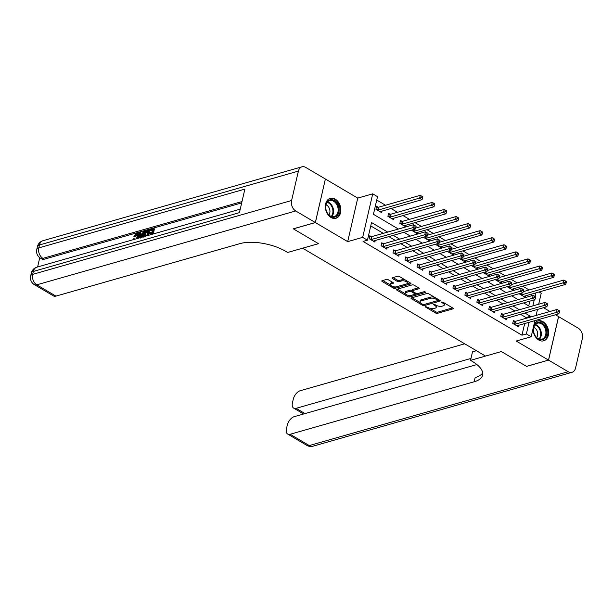<?xml version="1.0" encoding="UTF-8"?>
<svg xmlns="http://www.w3.org/2000/svg" width="613" height="613" viewBox="0 0 613 613"><rect width="100%" height="100%" fill="white"/><g stroke="black" fill="none" stroke-linecap="round" stroke-linejoin="round"><path stroke-width="0.92" d="M425.575 306.554L425.629 307.121L435.613 313.005A1.303 0.544 -167 0 0 437.421 313.312L452.976 308.875A1.303 0.544 -167 0 0 453.314 308.615A1.303 0.544 -167 0 0 452.907 308.078L442.915 302.186L441.421 302.155L443 303.289A4.176 1.747 -167 0 1 444.302 305.021A4.176 1.747 -167 0 1 443.245 305.856L441.942 306.224A4.176 1.747 -167 0 1 436.172 305.243L433.613 304.263L434.962 305.588A4.176 1.747 -167 0 1 436.264 307.312A4.176 1.747 -167 0 1 435.199 308.147L433.904 308.523A4.176 1.747 -167 0 1 428.135 307.534L425.575 306.554M330.982 217.462A10.367 7.509 74.1 0 0 335.939 218.259A10.367 7.509 74.1 0 0 340.851 209.523A10.367 7.509 74.1 0 0 335.211 199.11A10.367 7.509 74.1 0 0 330.254 198.321A10.367 7.509 74.1 0 0 325.342 207.048A10.367 7.509 74.1 0 0 330.982 217.462M533.111 328.369A10.367 7.509 74.1 0 0 538.735 340.023A10.367 7.509 74.1 0 0 543.693 340.82A10.367 7.509 74.1 0 0 548.604 332.085A10.367 7.509 74.1 0 0 542.972 321.672A10.367 7.509 74.1 0 0 538.007 320.883A10.367 7.509 74.1 0 0 533.954 324.706M388.282 279.75A1.303 0.544 -167 0 0 386.481 279.444L382.114 280.693A1.303 0.544 -167 0 0 381.784 280.953A1.303 0.544 -167 0 0 382.19 281.49L393.278 288.033A1.303 0.544 -167 0 0 395.086 288.34L410.641 283.903A1.303 0.544 -167 0 0 410.978 283.643A1.303 0.544 -167 0 0 410.564 283.099L399.477 276.555A1.303 0.544 -167 0 0 397.676 276.248L392.404 277.758A1.303 0.544 -167 0 0 392.067 278.018A1.303 0.544 -167 0 0 392.473 278.555L397.224 281.352A1.303 0.544 -167 0 0 399.025 281.666L401.645 280.915A3.486 1.456 -167 0 1 405.545 281.306A3.486 1.456 -167 0 1 407.553 283.183A3.486 1.456 -167 0 1 406.672 283.88L396.427 286.807A3.486 1.456 -167 0 1 392.519 286.417A3.486 1.456 -167 0 1 390.512 284.539A3.486 1.456 -167 0 1 391.401 283.842L393.109 283.352A1.303 0.544 -167 0 0 393.439 283.091A1.303 0.544 -167 0 0 393.033 282.555L388.282 279.75M476.906 364.559L294.179 416.679A7.977 4.368 -59.5 0 0 287.259 425.246L286.463 428.717A7.977 4.368 -59.5 0 0 287.696 434.081A7.977 4.368 -59.5 0 0 290.118 434.272L309.266 445.567L568.19 371.708L548.558 360.122L526.544 366.405L501.365 351.555L526.498 366.375L548.512 360.099L516.2 341.035L531.172 336.767L526.383 333.939L521.985 335.196L363.057 241.438L367.455 240.181L362.674 237.361L372.719 193.831L377.508 196.658L373.432 214.305L398.412 229.04M315.343 222.542L325.388 179.011L305.764 167.433A7.977 5.778 74.1 0 0 301.941 166.828A7.977 5.778 74.1 0 0 298.385 171.104L291.596 200.512A7.977 5.778 74.1 0 0 295.711 210.964L315.343 222.542L293.32 228.818L318.499 243.675L293.366 228.848L315.389 222.565L347.701 241.629L362.674 237.361M295.711 210.964L36.788 284.823L55.936 296.117L240.005 243.614A33.225 13.884 -167 0 1 285.957 251.453L287.673 252.464L318.499 243.675L302.646 248.196L485.511 356.076L501.365 351.555L470.539 360.344L472.263 361.363A33.225 13.884 13 0 1 482.615 375.118A33.225 13.884 13 0 1 474.178 381.761L290.118 434.272M411.338 297.933A1.303 0.544 -167 0 0 411.009 298.194A1.303 0.544 -167 0 0 411.415 298.73L422.503 305.274A1.303 0.544 -167 0 0 424.311 305.581L439.866 301.144A1.303 0.544 -167 0 0 440.203 300.883A1.303 0.544 -167 0 0 439.797 300.339L428.702 293.803A1.303 0.544 -167 0 0 426.901 293.489L411.338 297.933M407.89 296.654L396.803 290.11A1.303 0.544 -167 0 1 396.396 289.574A1.303 0.544 -167 0 1 396.726 289.313L412.288 284.869A1.303 0.544 -167 0 1 414.089 285.175L418.84 287.98A1.303 0.544 -167 0 1 419.246 288.516A1.303 0.544 -167 0 1 418.917 288.777L412.603 290.577A1.303 0.544 -167 0 0 412.273 290.838A1.303 0.544 -167 0 0 412.679 291.382L415.829 293.236A1.303 0.544 -167 0 0 417.629 293.543L424.204 291.673L425.514 292.447L409.699 296.96A1.303 0.544 -167 0 1 407.89 296.654L408.166 295.474L407.714 295.213M325.38 179.057L315.389 222.565M548.512 360.099L558.558 316.569L555.493 314.76M521.985 335.196L524.667 323.557M525.862 318.369L526.054 317.549L520.498 314.27M514.966 311.006L508.529 307.213M502.997 303.948L496.561 300.148M491.028 296.884L484.592 293.091M479.06 289.826L472.623 286.033M467.091 282.769L460.654 278.969M455.122 275.704L448.693 271.911M443.161 268.647L436.724 264.847M431.192 261.59L424.755 257.789M419.223 254.525L412.787 250.732M407.254 247.468L400.818 243.667M395.285 240.403L388.857 236.61M383.324 233.346L370.75 225.929M514.974 321.373L513.418 320.453L512.736 323.396L518.483 326.783L518.843 325.212M503.012 314.316L501.449 313.396L500.775 316.339L506.514 319.725L506.882 318.155M491.044 307.251L489.48 306.331L488.806 309.274L494.553 312.668L494.913 311.097M479.075 300.194L477.519 299.274L476.837 302.217L482.584 305.603L482.944 304.033M467.106 293.137L465.551 292.217L464.869 295.152L470.615 298.546L470.976 296.976M455.137 286.072L453.582 285.152L452.9 288.095L458.647 291.481L459.007 289.918M443.168 279.015L441.613 278.095L440.939 281.038L446.678 284.424L447.046 282.854M431.207 271.95L429.644 271.038L428.97 273.973L434.709 277.367L435.077 275.796M419.238 264.893L417.683 263.973L417.001 266.916L422.748 270.302L423.108 268.732M407.27 257.835L405.714 256.916L405.032 259.858L410.779 263.245L411.139 261.674M395.301 250.771L393.745 249.851L393.063 252.794L398.81 256.18L399.17 254.617M383.332 243.713L381.776 242.794L381.102 245.736L386.841 249.123L387.201 247.552M371.371 236.656L369.808 235.737L369.133 238.672L374.872 242.066L375.24 240.495M529.142 289.964L522.705 286.171M517.173 282.907L510.736 279.107M505.204 275.842L498.767 272.049M493.235 268.785L486.799 264.985M481.266 261.728L474.83 257.927M469.297 254.663L462.869 250.87M457.336 247.606L450.9 243.805M445.367 240.541L438.931 236.748M433.399 233.484L426.962 229.691M421.43 226.427L414.993 222.626M409.461 219.362L403.032 215.569M397.5 212.305L391.063 208.504M385.531 205.24L376.727 200.045M528.735 305.925L529.847 301.129M531.042 295.949L531.456 294.148M525.64 295.803L525.272 297.374L519.533 293.987L519.625 293.573M513.671 288.746L513.303 290.317L507.564 286.93L507.656 286.509M501.702 281.689L501.342 283.252L495.595 279.865L495.687 279.451M489.733 274.624L489.373 276.195L483.626 272.808L483.726 272.394M477.765 267.567L477.404 269.138L471.658 265.743L471.757 265.329M465.796 260.502L465.436 262.073L459.696 258.686L459.788 258.272M453.835 253.445L453.467 255.016L447.728 251.629L447.819 251.207M441.866 246.388L441.506 247.959L435.759 244.564L435.851 244.15M429.897 239.323L429.537 240.894L423.79 237.507L423.89 237.093M417.928 232.266L417.568 233.837L411.821 230.442L411.921 230.028M402.09 221.362L400.534 220.442L399.852 223.385L405.599 226.772L405.959 225.209M390.121 214.305L388.565 213.385L387.891 216.328L393.63 219.715L393.998 218.144M378.16 207.24L376.597 206.328L375.922 209.263L381.661 212.657L382.029 211.087M347.701 241.629L357.747 198.106L325.434 179.042M357.747 198.106L372.719 193.831M539.072 291.972L541.218 293.236L538.681 304.24M549.961 311.496L543.524 307.703M387.722 232.089L371.532 222.534L367.455 240.181M530.268 317.113L530.46 316.293L524.897 313.013M519.364 309.749L512.928 305.956M507.395 302.692L500.967 298.891M495.434 295.627L488.998 291.834M483.465 288.57L477.029 284.777M471.497 281.513L465.06 277.712M459.528 274.448L453.091 270.655M447.559 267.391L441.13 263.598M435.598 260.333L429.161 256.533M423.629 253.269L417.192 249.476M411.66 246.211L405.224 242.411M399.691 239.147L393.255 235.354M526.383 333.939L529.073 322.3M537.486 309.427L536.091 315.45M534.896 320.637L531.172 336.767M532.858 305.902L534.252 299.872M535.042 296.447L535.862 292.891M403.944 232.304L410.381 236.097M415.913 239.361L422.349 243.162M427.882 246.426L434.318 250.219M439.85 253.483L446.287 257.284M451.819 260.548L458.248 264.341M463.78 267.605L470.217 271.398M475.749 274.662L482.186 278.463M487.718 281.727L494.155 285.52M499.687 288.784L506.123 292.585M511.656 295.841L518.092 299.642M523.625 302.906L530.053 306.699M526.054 317.549L530.46 316.293M436.264 307.312L436.533 306.14A4.176 1.747 -167 0 0 436.31 305.32M444.302 305.021L444.571 303.841A4.176 1.747 -167 0 0 444.356 303.029M429.843 308.27L435.889 311.833A1.303 0.544 -167 0 0 437.69 312.14L452.586 307.887M424.219 304.454A1.303 0.544 -167 0 0 424.579 304.408L439.475 300.155M412.005 297.742L420.234 302.6M422.679 304.316L423.943 304.531L437.605 300.638L436.188 299.274A4.176 1.747 -167 0 0 430.418 298.286L421.077 300.952A4.176 1.747 -167 0 0 420.02 301.788A4.176 1.747 -167 0 0 421.323 303.512L422.679 304.316M434.747 297.366A4.176 1.747 -167 0 0 430.686 297.113L430.418 298.286M420.02 301.788L420.288 300.608A4.176 1.747 -167 0 1 421.353 299.772L430.686 297.113M405.346 293.811L397.393 289.121M418.526 287.796L412.871 289.405A1.303 0.544 -167 0 0 412.541 289.665L412.273 290.838M424.51 291.635L409.967 295.788L409.699 296.96M406.051 292.447A3.486 1.456 -167 0 0 405.17 293.144A3.486 1.456 -167 0 0 407.178 295.029A3.486 1.456 -167 0 0 411.085 295.412L414.695 294.386A1.303 0.544 -167 0 0 415.024 294.125A1.303 0.544 -167 0 0 414.618 293.581L411.469 291.727A1.303 0.544 -167 0 0 409.66 291.42L406.051 292.447L406.327 291.275A3.486 1.456 -167 0 0 405.438 291.972L405.17 293.144M415.292 292.945A1.303 0.544 -167 0 0 415.3 292.93L415.024 294.125M406.327 291.275L409.936 290.24A1.303 0.544 -167 0 1 411.737 290.547L412.265 290.861M408.166 295.474A1.303 0.544 -167 0 0 409.967 295.788M390.512 284.539L390.78 283.359A3.486 1.456 -167 0 1 391.669 282.662L392.711 282.363M407.553 283.183L407.829 282.011A3.486 1.456 -167 0 0 407.691 281.405M405.155 279.903A3.486 1.456 -167 0 0 401.913 279.743L401.645 280.915M393.063 277.566L397.492 280.179A1.303 0.544 -167 0 0 399.301 280.486L401.913 279.743M393.186 286.639L393.554 286.853A1.303 0.544 -167 0 0 395.354 287.16L410.25 282.915M382.78 280.501L390.65 285.145M523.717 296.454L523.778 296.393A1.326 0.552 13 0 1 524.038 296.263L565.607 284.401L563.217 282.991L563.891 280.049L523.303 291.627M565.554 281.03L563.891 280.049L566.512 281.597L565.554 281.03L565.278 282.21L566.236 282.769L566.512 281.597M565.278 282.21L521.648 294.853A1.326 0.552 13 0 1 521.249 294.899L521.088 294.907M566.236 282.769L565.607 284.401M514.299 324.315L514.46 324.315A1.326 0.552 -167 0 0 514.859 324.262L556.428 312.4L558.818 313.81L517.249 325.672A1.326 0.552 -167 0 0 516.989 325.802L516.928 325.863M513.196 321.404L515.135 321.373A1.326 0.552 -167 0 0 515.533 321.319L557.102 309.458L559.723 311.006L558.765 310.439L558.489 311.619L559.447 312.178L559.723 311.006M558.489 311.619L556.428 312.4L557.102 309.458L558.765 310.439M558.818 313.81L559.447 312.178M511.748 289.397L511.809 289.336A1.326 0.552 13 0 1 512.07 289.198L553.639 277.344L551.248 275.934L551.922 272.992L511.334 284.57M553.585 273.973L551.922 272.992L554.543 274.532L553.585 273.973L553.317 275.145L554.267 275.712L554.543 274.532M553.317 275.145L509.679 287.788A1.326 0.552 13 0 1 509.28 287.842L509.119 287.842M554.267 275.712L553.639 277.344M499.779 282.34L499.848 282.279A1.326 0.552 13 0 1 500.101 282.141L541.67 270.287L539.279 268.869L539.961 265.927L499.365 277.513M541.616 266.908L539.961 265.927L542.574 267.475L541.616 266.908L541.348 268.088L542.306 268.647L542.574 267.475M541.348 268.088L497.71 280.731A1.326 0.552 13 0 1 497.312 280.785L497.151 280.785M542.306 268.647L541.67 270.287M487.818 275.275L487.879 275.214A1.326 0.552 13 0 1 488.14 275.084L529.709 263.222L527.31 261.812L527.992 258.87L487.404 270.448M529.647 259.851L527.992 258.87L530.605 260.418L529.647 259.851L529.379 261.023L530.337 261.59L530.605 260.418M529.379 261.023L485.741 273.666A1.326 0.552 13 0 1 485.343 273.72L485.182 273.727M530.337 261.59L529.709 263.222M502.331 317.258L502.491 317.25A1.326 0.552 -167 0 0 502.89 317.197L544.459 305.343L546.85 306.753L505.281 318.614A1.326 0.552 -167 0 0 505.02 318.745L504.959 318.806M501.235 314.346L503.166 314.308A1.326 0.552 -167 0 0 503.564 314.254L545.133 302.401L547.754 303.941L546.796 303.381L546.52 304.554L547.478 305.121L547.754 303.941M546.52 304.554L544.459 305.343L545.133 302.401L546.796 303.381M546.85 306.753L547.478 305.121M490.362 310.193L490.523 310.193A1.326 0.552 -167 0 0 490.921 310.14L532.49 298.278L534.881 299.696L493.312 311.55A1.326 0.552 -167 0 0 493.051 311.688L492.99 311.749M489.266 307.289L491.205 307.251A1.326 0.552 -167 0 0 491.603 307.197L533.172 295.343L535.785 296.884L534.827 296.317L534.559 297.497L535.517 298.064L535.785 296.884M534.559 297.497L532.49 298.278L533.172 295.343L534.827 296.317M534.881 299.696L535.517 298.064M478.393 303.136L478.554 303.129A1.326 0.552 -167 0 0 478.952 303.075L520.521 291.221L522.912 292.631L481.351 304.492A1.326 0.552 -167 0 0 481.09 304.623L481.021 304.684M477.297 300.224L479.236 300.194A1.326 0.552 -167 0 0 479.634 300.14L521.203 288.279L523.816 289.826L522.858 289.259L522.59 290.432L523.548 290.999L523.816 289.826M522.59 290.432L520.521 291.221L521.203 288.279L522.858 289.259M522.912 292.631L523.548 290.999M475.849 268.218L475.91 268.157A1.326 0.552 13 0 1 476.171 268.019L517.74 256.165L515.341 254.747L516.023 251.813L475.435 263.391M517.686 252.786L516.023 251.813L518.636 253.353L517.686 252.786L517.41 253.966L518.368 254.533L518.636 253.353M517.41 253.966L473.772 266.609A1.326 0.552 13 0 1 473.382 266.663L473.221 266.663M518.368 254.533L517.74 256.165M466.424 296.071L466.585 296.071A1.326 0.552 -167 0 0 466.983 296.018L508.552 284.164L510.951 285.574L469.382 297.428A1.326 0.552 -167 0 0 469.121 297.566L469.06 297.627M465.328 293.167L467.267 293.129A1.326 0.552 -167 0 0 467.665 293.075L509.234 281.221L511.847 282.762L510.89 282.202L510.621 283.375L511.579 283.942L511.847 282.762M510.621 283.375L508.552 284.164L509.234 281.221L510.89 282.202M510.951 285.574L511.579 283.942M544.965 326.078A8.973 6.498 -105.9 0 1 544.827 338.322A8.973 6.498 -105.9 0 1 535.325 336.024A8.973 6.498 -105.9 0 1 535.463 323.779A8.973 6.498 -105.9 0 1 544.965 326.078M535.241 335.778A8.306 6.015 74.1 0 0 541.984 339.165A8.306 6.015 74.1 0 0 544.168 326.576A8.306 6.015 74.1 0 0 537.425 323.189A8.306 6.015 74.1 0 0 535.241 335.778M536.643 337.487A5.915 4.283 74.1 0 0 536.452 329.733A5.915 4.283 74.1 0 0 533.777 327.434M542.972 340.958L542.857 340.989A10.298 7.463 74.1 0 0 542.972 340.958A10.298 7.463 74.1 0 0 545.677 325.342A10.298 7.463 74.1 0 0 537.317 321.151A10.298 7.463 74.1 0 0 537.203 321.181L537.317 321.151M334.039 217.27A8.973 6.498 -105.9 0 1 325.878 209.156A8.973 6.498 -105.9 0 1 330.752 199.708A8.973 6.498 -105.9 0 1 338.905 207.822A8.973 6.498 -105.9 0 1 334.039 217.27M330.43 200.482A8.306 6.015 74.1 0 0 329.671 200.627A8.306 6.015 74.1 0 0 326.032 209.753A8.306 6.015 74.1 0 0 333.472 216.749A8.306 6.015 74.1 0 0 334.231 216.604A8.306 6.015 74.1 0 0 337.87 207.478A8.306 6.015 74.1 0 0 330.43 200.482M335.096 218.427A10.298 7.463 74.1 0 0 335.219 218.397A10.298 7.463 74.1 0 0 339.732 207.079A10.298 7.463 74.1 0 0 330.507 198.405A10.298 7.463 74.1 0 0 329.564 198.581A10.298 7.463 74.1 0 0 329.449 198.62L329.564 198.581M328.882 214.925A5.915 4.283 74.1 0 0 329.641 209.271A5.915 4.283 74.1 0 0 326.016 204.872M470.539 360.344L472.508 351.816L476.408 350.705M470.976 358.444L296.102 408.327A7.977 4.368 -59.5 0 1 293.681 408.143A7.977 4.368 -59.5 0 1 292.447 402.779L293.252 399.308A7.977 4.368 -59.5 0 1 300.163 390.742L464.715 343.801M568.19 371.708A7.977 5.778 74.1 0 0 572.006 372.313A7.977 5.778 74.1 0 0 575.561 368.038L582.35 338.629A7.977 5.778 74.1 0 0 578.235 328.177L558.55 316.614M548.558 360.122L558.612 316.599M482.707 372.903A33.225 13.884 13 0 1 475.159 377.531L474.178 381.761M137.412 234.45L135.251 236.695L133.795 236.22L136.492 233.254L137.687 233.285L138.094 236.227L138.86 236.679L138.339 238.219M137.687 233.285L138.454 233.737L138.86 236.679M133.32 239.652L133.274 239.016L134.071 238.595L134.837 239.223M139.595 237.859L139.212 232.565L140.002 232.335L140.109 234.335L142.354 233.699L143.457 231.354L144.254 231.124L144.959 231.691M143.794 234.097L142.339 237.078M140.002 232.335L140.768 232.787L140.837 234.128M151.61 234.434L152.001 232.718L149.227 233.515L149.419 232.695L152.193 231.906L152.76 229.461L149.641 230.35L149.825 229.538L153.687 228.434L154.453 228.887L153.288 233.959M151.84 233.438L149.993 233.967L149.227 233.515M152.591 230.181L150.407 230.802L149.641 230.35M241.683 202.903L44.335 259.199A7.977 4.368 120.5 0 1 41.914 259.008L40.481 258.165A7.977 4.368 -59.5 0 0 42.902 258.357L44.335 259.199M39.753 257.675L37.608 266.954M143.817 237.277L143.657 234.633C144.17 232.373 145.258 230.955 146.921 230.365L148.813 229.829L149.58 230.281L148.407 235.346M55.936 296.117A7.977 4.368 120.5 0 1 53.515 295.926L34.366 284.631A7.977 4.368 -59.5 0 0 36.788 284.823A7.977 5.778 -105.9 0 1 32.673 274.371L291.596 200.512M240.242 209.156L36.91 267.153A7.977 5.778 -105.9 0 0 33.355 271.436A7.977 3.333 -167 0 0 31.332 273.03L30.65 275.973A7.977 3.333 13 0 1 32.673 274.371L33.355 271.436L239.438 212.65L244.871 189.118L38.788 247.905L39.462 244.962A7.977 5.778 -105.9 0 1 43.025 240.687L301.941 166.828M153.687 228.434L152.353 234.22M148.813 229.829L147.472 235.614M146.729 235.829L147.879 230.856L146.791 231.162L145.427 232.02L144.392 234.434L144.714 236.695M147.71 231.568L146.193 232.473L144.997 236.319M146.791 231.162L147.557 231.614M145.427 232.02L146.193 232.473M144.392 234.434L145.158 234.886M144.254 231.124L141.197 237.407M140.952 236.679L141.948 234.572L140.139 235.085L140.293 238.089L140.952 236.679M141.58 235.346L140.906 235.538L140.967 236.664M140.139 235.085L140.906 235.538M136.285 238.809L137.35 236.442C137.795 234.771 137.473 233.974 136.377 234.051L137.143 234.503M137.128 234.112L136.377 234.051L134.485 236.243L135.251 236.695M134.071 238.595L134.209 239.399M138.094 236.227L137.151 238.564M134.485 236.243L133.795 236.22M463.88 261.153L463.941 261.092A1.326 0.552 13 0 1 464.202 260.962L505.771 249.1L503.38 247.69L504.055 244.748L463.466 256.326M505.717 245.729L504.055 244.748L506.675 246.296L505.717 245.729L505.441 246.909L506.399 247.468L506.675 246.296M505.441 246.909L461.811 259.552A1.326 0.552 13 0 1 461.413 259.606L461.252 259.606M506.399 247.468L505.771 249.1M451.911 254.096L451.973 254.035A1.326 0.552 13 0 1 452.233 253.905L493.802 242.043L491.411 240.633L492.086 237.691L451.497 249.269M493.749 238.672L492.086 237.691L494.706 239.231L493.749 238.672L493.473 239.844L494.43 240.411L494.706 239.231M493.473 239.844L449.842 252.487A1.326 0.552 13 0 1 449.444 252.541L449.283 252.548M494.43 240.411L493.802 242.043M439.942 247.039L440.004 246.978A1.326 0.552 13 0 1 440.264 246.84L481.833 234.986L479.443 233.568L480.125 230.634L439.529 242.212M481.78 231.607L480.125 230.634L482.738 232.174L481.78 231.607L481.511 232.787L482.469 233.354L482.738 232.174M481.511 232.787L437.874 245.43A1.326 0.552 13 0 1 437.475 245.484L437.314 245.484M482.469 233.354L481.833 234.986M427.974 239.974L428.043 239.913A1.326 0.552 13 0 1 428.303 239.783L469.865 227.921L467.474 226.511L468.156 223.569L427.56 235.147M469.811 224.55L468.156 223.569L470.769 225.117L469.811 224.55L469.543 225.722L470.5 226.289L470.769 225.117M469.543 225.722L425.905 238.365A1.326 0.552 13 0 1 425.506 238.419L425.345 238.426M470.5 226.289L469.865 227.921M416.012 232.917L416.074 232.856A1.326 0.552 13 0 1 416.334 232.718L457.903 220.864L455.505 219.454L456.187 216.512L415.599 228.09M457.842 217.492L456.187 216.512L458.8 218.052L457.842 217.492L457.574 218.665L458.532 219.232L458.8 218.052M457.574 218.665L413.936 231.308A1.326 0.552 13 0 1 413.537 231.362L413.377 231.362M458.532 219.232L457.903 220.864M454.463 289.014L454.624 289.014A1.326 0.552 -167 0 0 455.022 288.961L496.584 277.099L498.982 278.509L457.413 290.37A1.326 0.552 -167 0 0 457.152 290.508L457.091 290.562M453.359 286.11L455.298 286.072A1.326 0.552 -167 0 0 455.697 286.018L497.266 274.157L499.886 275.704L498.928 275.137L498.653 276.317L499.61 276.877L499.886 275.704M498.653 276.317L496.584 277.099L497.266 274.157L498.928 275.137M498.982 278.509L499.61 276.877M442.494 281.957L442.655 281.949A1.326 0.552 -167 0 0 443.053 281.896L484.622 270.042L487.013 271.452L445.444 283.313A1.326 0.552 -167 0 0 445.184 283.444L445.122 283.505M441.398 279.045L443.329 279.007A1.326 0.552 -167 0 0 443.728 278.961L485.297 267.099L487.917 268.64L486.96 268.08L486.684 269.253L487.641 269.82L487.917 268.64M486.684 269.253L484.622 270.042L485.297 267.099L486.96 268.08M487.013 271.452L487.641 269.82M430.525 274.892L430.686 274.892A1.326 0.552 -167 0 0 431.085 274.839L472.654 262.977L475.044 264.395L433.475 276.248A1.326 0.552 -167 0 0 433.215 276.386L433.153 276.448M429.429 271.988L431.368 271.95A1.326 0.552 -167 0 0 431.767 271.896L473.328 260.042L475.949 261.582L474.991 261.015L474.723 262.195L475.673 262.762L475.949 261.582M474.723 262.195L472.654 262.977L473.328 260.042L474.991 261.015M475.044 264.395L475.673 262.762M418.556 267.835L418.717 267.827A1.326 0.552 -167 0 0 419.116 267.781L460.685 255.92L463.076 257.33L421.506 269.191A1.326 0.552 -167 0 0 421.254 269.322L421.185 269.383M417.461 264.923L419.399 264.893A1.326 0.552 -167 0 0 419.798 264.839L461.367 252.977L463.98 254.525L463.022 253.958L462.754 255.138L463.712 255.698L463.98 254.525M462.754 255.138L460.685 255.92L461.367 252.977L463.022 253.958M463.076 257.33L463.712 255.698M406.588 260.77L406.748 260.77A1.326 0.552 -167 0 0 407.147 260.717L448.716 248.863L451.114 250.273L409.545 262.126A1.326 0.552 -167 0 0 409.285 262.264L409.223 262.326M405.492 257.866L407.43 257.828A1.326 0.552 -167 0 0 407.829 257.774L449.398 245.92L452.011 247.46L451.053 246.901L450.785 248.073L451.743 248.64L452.011 247.46M450.785 248.073L448.716 248.863L449.398 245.92L451.053 246.901M451.114 250.273L451.743 248.64M404.044 225.852L404.105 225.799A1.326 0.552 13 0 1 404.365 225.661L445.935 213.799L443.536 212.389L444.218 209.447L402.649 221.308A1.326 0.552 13 0 1 402.251 221.362L400.312 221.4M445.881 210.428L444.218 209.447L446.839 210.995L445.881 210.428L445.605 211.608L446.563 212.167L446.839 210.995M445.605 211.608L401.975 224.251A1.326 0.552 13 0 1 401.576 224.304L401.415 224.304M446.563 212.167L445.935 213.799M394.626 253.713L394.787 253.713A1.326 0.552 -167 0 0 395.178 253.659L436.747 241.798L439.146 243.215L397.576 255.069A1.326 0.552 -167 0 0 397.316 255.207L397.255 255.269M393.523 250.809L395.462 250.771A1.326 0.552 -167 0 0 395.86 250.717L437.429 238.855L440.042 240.403L439.092 239.836L438.816 241.016L439.774 241.576L440.042 240.403M438.816 241.016L436.747 241.798L437.429 238.855L439.092 239.836M439.146 243.215L439.774 241.576M392.075 218.795L392.136 218.734A1.326 0.552 13 0 1 392.397 218.603L433.966 206.742L431.575 205.332L432.249 202.39L390.68 214.251A1.326 0.552 13 0 1 390.282 214.297L388.351 214.335M433.912 203.37L432.249 202.39L434.87 203.937L433.912 203.37L433.636 204.543L434.594 205.11L434.87 203.937M433.636 204.543L390.006 217.186A1.326 0.552 13 0 1 389.607 217.24L389.447 217.247M434.594 205.11L433.966 206.742M382.658 246.656L382.819 246.648A1.326 0.552 -167 0 0 383.217 246.595L424.786 234.741L427.177 236.151L385.608 248.012A1.326 0.552 -167 0 0 385.347 248.142L385.286 248.204M381.554 243.744L383.493 243.713A1.326 0.552 -167 0 0 383.891 243.66L425.46 231.798L428.081 233.346L427.123 232.779L426.847 233.951L427.805 234.518L428.081 233.346M426.847 233.951L424.786 234.741L425.46 231.798L427.123 232.779M427.177 236.151L427.805 234.518M380.106 211.738L380.167 211.677A1.326 0.552 13 0 1 380.428 211.539L421.997 199.685L419.606 198.267L420.28 195.332L378.719 207.186A1.326 0.552 13 0 1 378.321 207.24L376.382 207.278M421.943 196.306L420.28 195.332L422.901 196.873L421.943 196.306L421.675 197.486L422.625 198.053L422.901 196.873M421.675 197.486L378.037 210.129A1.326 0.552 13 0 1 377.639 210.182L377.478 210.182M422.625 198.053L421.997 199.685M370.689 239.591L370.85 239.591A1.326 0.552 -167 0 0 371.248 239.537L412.817 227.684L415.208 229.093L373.639 240.947A1.326 0.552 -167 0 0 373.378 241.085L373.317 241.147M369.593 236.687L371.524 236.649A1.326 0.552 -167 0 0 371.922 236.595L413.491 224.741L416.112 226.281L415.154 225.722L414.878 226.894L415.836 227.461L416.112 226.281M414.878 226.894L412.817 227.684L413.491 224.741L415.154 225.722M415.208 229.093L415.836 227.461M425.767 306.523L425.629 307.121M441.843 301.941L441.705 302.531M433.805 304.232L433.667 304.822M435.176 304.653L434.962 305.588M443.214 302.362L443 303.289M453.13 308.239L452.976 308.875M437.69 312.14L437.421 313.312M435.889 311.833L435.613 313.005M440.019 300.5L439.866 301.144M424.579 304.408L424.311 305.581M422.717 304.339L422.503 305.274M411.622 297.849L411.415 298.73M437.766 299.144L437.552 300.079M436.402 298.339L436.188 299.274M421.353 299.772L421.077 300.952M397.009 289.229L396.803 290.11M419.062 288.141L418.917 288.777M412.871 289.405L412.603 290.577M425.621 292.003L425.514 292.447M414.832 292.654L414.618 293.581M411.737 290.547L411.469 291.727M409.936 290.24L409.66 291.42M393.255 282.708L393.109 283.352M391.669 282.662L391.401 283.842M399.301 280.486L399.025 281.666M397.492 280.179L397.224 281.352M392.68 277.674L392.473 278.555M410.794 283.26L410.641 283.903M395.354 287.16L395.086 288.34M393.554 286.853L393.278 288.033M382.397 280.608L382.19 281.49M522.107 292.861L521.648 294.853M521.694 292.983L521.249 294.899M514.46 324.315L515.135 321.373M514.859 324.262L515.533 321.319M510.139 285.804L509.679 287.788M509.725 285.919L509.28 287.842M498.17 278.746L497.71 280.731M497.756 278.861L497.312 280.785M486.201 271.682L485.741 273.666M485.787 271.804L485.343 273.72M502.491 317.25L503.166 314.308M502.89 317.197L503.564 314.254M490.523 310.193L491.205 307.251M490.921 310.14L491.603 307.197M478.554 303.129L479.236 300.194M478.952 303.075L479.634 300.14M474.232 264.624L473.772 266.609M473.818 264.739L473.382 266.663M466.585 296.071L467.267 293.129M466.983 296.018L467.665 293.075M535.318 324.499A8.306 6.015 -105.9 0 1 539.578 327.886A8.306 6.015 -105.9 0 1 539.501 339.165M538.988 338.997A8.03 5.823 74.1 0 0 538.996 328.162A8.03 5.823 74.1 0 0 534.973 324.913M327.564 201.938A8.306 6.015 -105.9 0 1 333.15 208.274A8.306 6.015 -105.9 0 1 331.748 216.604M331.235 216.435A8.03 5.823 74.1 0 0 332.522 208.451A8.03 5.823 74.1 0 0 327.212 202.351M296.102 408.327L305.021 413.591M309.266 445.567A7.977 4.368 120.5 0 1 306.845 445.375A7.977 7.977 0 0 0 313.082 446.172A7.977 5.778 -105.9 0 1 309.266 445.567M298.385 171.104L39.462 244.962A7.977 3.333 -167 0 0 37.439 246.564L36.757 249.499A7.977 3.333 13 0 1 38.788 247.905A7.977 5.778 -105.9 0 0 42.902 258.357L241.997 201.562M140.224 236.794L140.729 237.093M462.263 257.567L461.811 259.552M461.857 257.682L461.413 259.606M450.302 250.502L449.842 252.487M449.888 250.625L449.444 252.541M438.333 243.445L437.874 245.43M437.92 243.56L437.475 245.484M426.364 236.38L425.905 238.365M425.951 236.503L425.506 238.419M414.396 229.323L413.936 231.308M413.982 229.438L413.537 231.362M454.624 289.014L455.298 286.072M455.022 288.961L455.697 286.018M442.655 281.949L443.329 279.007M443.053 281.896L443.728 278.961M430.686 274.892L431.368 271.95M431.085 274.839L431.767 271.896M418.717 267.827L419.399 264.893M419.116 267.781L419.798 264.839M406.748 260.77L407.43 257.828M407.147 260.717L407.829 257.774M402.649 221.308L401.975 224.251M402.251 221.362L401.576 224.304M394.787 253.713L395.462 250.771M395.178 253.659L395.86 250.717M390.68 214.251L390.006 217.186M390.282 214.297L389.607 217.24M382.819 246.648L383.493 243.713M383.217 246.595L383.891 243.66M378.719 207.186L378.037 210.129M378.321 207.24L377.639 210.182M370.85 239.591L371.524 236.649M371.248 239.537L371.922 236.595M438.096 299.336L437.835 300.454M293.681 408.143L303.604 413.99M287.696 434.081L306.845 445.375M313.082 446.172L572.006 372.313M36.91 267.153A7.977 7.977 0 0 0 31.332 273.03M30.65 275.973A7.977 7.977 0 0 0 34.366 284.631M43.025 240.687A7.977 7.977 0 0 0 37.439 246.564M36.757 249.499A7.977 7.977 0 0 0 40.481 258.165"/></g></svg>
